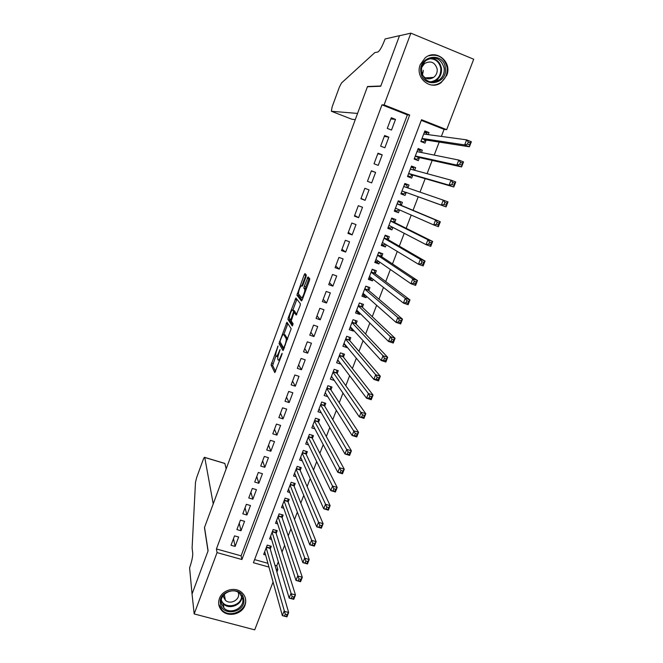 <?xml version="1.0" encoding="UTF-8"?>
<svg xmlns="http://www.w3.org/2000/svg" width="663" height="663" viewBox="0 0 663 663"><rect width="100%" height="100%" fill="white"/><g stroke="black" fill="none" stroke-linecap="round" stroke-linejoin="round"><path stroke-width="0.99" d="M278.046 345.97L271.084 365.023L274.814 372.623L281.858 354.688L282.115 353.296L280.739 356.288C279.554 359.28 278.692 360.523 278.162 360.017L277.78 359.255C277.582 358.02 277.988 355.973 278.999 353.097L280.051 349.583L278.692 352.542C277.532 355.484 276.686 356.719 276.164 356.238L275.8 355.492C275.609 354.291 276.007 352.277 277.01 349.434L278.046 345.97M446.729 75.391L441.243 82.535C430.403 91.03 414.682 77.704 420.276 64.584L425.149 57.855C435.997 48.416 452.572 62.032 446.729 75.391M244.97 605.352C241.987 614.22 228.345 617.485 222.039 610.805C218.724 607.291 217.845 603.189 219.412 598.498C222.254 589.995 235.009 586.457 241.589 592.316C245.534 595.888 246.661 600.23 244.97 605.352M305.958 276.852L306.289 274.988L304.98 273.587L304.143 274.888L296.916 295.192L301.45 300.952L302.311 299.668L309.397 280.59L309.77 278.758L308.088 276.919L304.234 286.317L303.861 288.14L304.781 289.325C305.378 290.9 302.229 298.963 301.499 297.712L298.433 293.833C298.856 289.756 299.925 287.004 301.64 285.579L302.137 286.159L302.983 284.875L305.958 276.852M273.073 582.015L254.716 629.85L194.176 613.93L192.046 594.007L208.099 550.804L204.536 527.4L367.418 86.762L380.719 86.256L399.482 35.752L410.869 33.15L473.697 59.231L446.671 129.666L421.527 119.721L253.415 562.73L268.938 567.056M194.176 613.93L217.05 552.611L241.912 559.531L409.684 115.039L384.092 104.92L410.869 33.15M216.428 548.956L241.092 555.834L407.38 114.873L381.987 104.837L216.428 548.956L217.05 552.611M381.987 104.837L384.092 104.92M286.955 322.226L279.015 343.533L283.002 350.603L291.181 328.724L286.955 322.226M288.306 317.61L295.93 297.994L300.405 303.77L300.066 305.709L296.204 315.074L294.405 312.571L293.576 313.814L291.239 320.975L293.112 323.784L292.267 325.981L287.933 319.45L288.306 317.61L289.375 317.975M428.232 134.639L429.019 132.567L424.461 131.978M429.019 132.567L424.867 130.934L420.839 141.509L424.991 143.125L426.168 140.05M421.419 152.507L422.314 150.153L417.872 149.291M422.314 150.153L418.162 148.537L414.16 159.054L418.312 160.661L419.48 157.595M414.64 170.275L415.643 167.648L411.317 166.512M415.643 167.648L411.499 166.048L407.513 176.515L411.657 178.098L412.825 175.049M407.902 187.96L409.013 185.043L404.795 183.651M405.043 195.444L400.9 193.886L405.043 195.444L406.204 192.419M399.524 209.931L398.463 212.707L394.435 210.884M401.256 205.381L402.408 202.356L398.264 200.806L394.328 211.166L398.463 212.707M392.861 227.401L391.916 229.87L387.996 227.79M394.692 222.586L395.844 219.586L391.7 218.052L387.78 228.354L391.916 229.87M386.231 244.78L385.402 246.951L381.598 244.614M388.17 239.708L389.305 236.716L385.178 235.208L381.275 245.459L385.402 246.951M379.642 262.067L378.921 263.949L375.225 261.346M381.673 256.738L382.808 253.763L378.681 252.271L374.794 262.473L378.921 263.949M373.078 279.272L372.482 280.855L368.885 278.004M375.217 273.678L376.344 270.719L372.216 269.253L368.355 279.396L372.482 280.855M366.556 296.378L366.067 297.67L362.794 294.762M368.785 290.535L369.904 287.593L365.785 286.143L361.948 296.237L366.067 297.67M360.067 313.4L359.686 314.411L356.752 311.502M362.388 307.309L363.506 304.375L359.387 302.95L355.567 312.994L359.686 314.411M353.611 330.34L353.338 331.061L350.669 328.135M356.031 323.992L357.142 321.074L353.031 319.674L349.227 329.66L353.338 331.061M347.188 347.18L347.014 347.619L344.569 344.661M349.699 340.591L350.802 337.691L346.699 336.307L342.912 346.243L347.014 347.619M340.799 363.946L338.47 361.095M343.401 357.108L344.503 354.224L340.392 352.857L336.63 362.744L340.732 364.103M337.135 373.542L338.229 370.675L334.127 369.324L330.381 379.161L334.326 380.454M330.903 389.894L331.989 387.035L327.895 385.709L324.166 395.496L327.771 396.656M324.696 406.162L325.782 403.319L321.688 402.01L317.983 411.756L321.298 412.809M318.522 422.348L319.599 419.522L315.513 418.229L311.825 427.925L314.9 428.886M312.381 438.458L313.458 435.641L309.372 434.373L305.701 444.011L308.568 444.898M306.273 454.478L307.342 451.685L303.264 450.426L299.61 460.023L302.287 460.843M300.19 470.423L301.251 467.639L297.181 466.404L293.543 475.951L296.063 476.714M294.14 486.294L295.201 483.518L291.132 482.308L287.51 491.805L289.888 492.51M288.123 502.082L289.176 499.322L285.107 498.12L281.51 507.576L283.756 508.239M282.131 517.795L283.176 515.052L279.115 513.866L275.535 523.273L277.664 523.886M276.173 533.425L277.209 530.69L273.156 529.53L269.592 538.886L271.615 539.467M234.536 535.861L231.014 545.259L235.125 546.411L238.655 537.022L234.536 535.861M240.437 520.132L236.898 529.58L241.009 530.748L244.556 521.317L240.437 520.132M246.363 504.328L242.799 513.817L246.918 515.01L250.481 505.529L246.363 504.328M252.313 488.44L248.741 497.979L252.86 499.189L256.44 489.659L252.313 488.44M258.305 472.479L254.708 482.067L258.835 483.286L262.432 473.714L258.305 472.479M264.313 456.434L260.708 466.064L264.835 467.307L268.449 457.685L264.313 456.434M270.363 440.307L266.733 449.986L270.869 451.254L274.499 441.583L270.363 440.307M276.438 424.096L272.791 433.834L276.927 435.11L280.582 425.389L276.438 424.096M282.546 407.811L278.874 417.591L283.026 418.892L286.689 409.121L282.546 407.811M288.678 391.435L284.999 401.272L289.143 402.59L292.839 392.769L288.678 391.435M294.853 374.985L291.148 384.863L295.3 386.206L299.005 376.335L294.853 374.985M301.052 358.443L297.322 368.379L301.483 369.739L305.212 359.818L301.052 358.443M307.284 341.826L303.538 351.804L307.707 353.18L311.453 343.21L307.284 341.826M313.541 325.119L309.787 335.147L313.955 336.547L317.718 326.519L313.541 325.119M319.839 308.32L316.06 318.406L320.237 319.823L324.016 309.754L319.839 308.32M326.171 291.438L322.367 301.582L326.544 303.016L330.348 292.889L326.171 291.438M332.528 274.474L328.707 284.667L332.892 286.118L336.713 275.941L332.528 274.474M338.926 257.418L335.08 267.661L339.274 269.137L343.111 258.91L338.926 257.418M345.348 240.271L341.486 250.573L345.68 252.073L349.542 241.788L345.348 240.271M351.813 223.041L347.934 233.393L352.128 234.909L356.006 224.575L351.813 223.041M358.302 205.721L354.407 216.121L358.608 217.663L362.512 207.27L358.302 205.721M364.832 188.309L360.912 198.767L365.114 200.325L369.042 189.883L364.832 188.309M371.396 170.805L367.451 181.314L371.661 182.897L375.606 172.397L371.396 170.805M377.993 153.203L374.031 163.778L378.241 165.377L382.211 154.819L377.993 153.203M384.623 135.517L380.637 146.142L384.863 147.766L388.841 137.158L384.623 135.517M391.51 130.064L395.513 119.398L391.286 117.732L387.283 128.415L391.51 130.064M274.963 565.29L276.761 565.796L278.294 561.793M282.015 552.08L284.609 545.317M288.248 535.828L290.958 528.759M294.513 519.494L297.347 512.109M300.811 503.068L303.762 495.369M307.135 486.567L310.209 478.545M313.5 469.976L316.69 461.63M319.889 453.293L323.212 444.624M326.32 436.527L329.768 427.536M332.776 419.679L336.356 410.347M339.274 402.731L342.978 393.068M345.804 385.7L349.641 375.697M352.368 368.578L356.329 358.235M358.965 351.365L363.067 340.674M365.603 334.069L369.83 323.022M372.266 316.665L376.634 305.278M378.971 299.179L383.479 287.435M385.717 281.601L390.358 269.485M392.488 263.924L397.27 251.451M399.3 246.147L404.223 233.31M406.154 228.279L411.217 215.069M413.041 210.32L418.229 196.778M420.01 192.129L425.182 178.645M427.096 173.665L432.168 160.413M434.215 155.092L439.204 142.081M441.367 136.421L444.069 129.376L421.278 120.368M254.6 559.605L267.91 563.326M270.239 548.981L271.275 546.262L267.222 545.119L263.675 554.434L265.606 554.972M409.013 185.043L404.861 183.477L400.9 193.886M444.069 129.376L446.671 129.666M276.761 565.796L277.863 569.534L276.91 572.012M276.048 569.028L277.863 569.534M241.092 555.834L241.912 559.531M407.38 114.873L409.684 115.039M235.125 546.411L233.475 538.696M241.009 530.748L239.252 523.281M246.918 515.01L245.061 507.792M252.86 499.189L250.896 492.228M258.835 483.286L256.763 476.589M264.835 467.307L262.656 460.868M270.869 451.254L268.573 445.072M276.927 435.11L274.523 429.201M283.026 418.892L280.507 413.248M289.143 402.59L286.515 397.212M295.3 386.206L292.557 381.101M301.483 369.739L298.623 364.915M307.707 353.18L304.723 348.639M313.955 336.547L310.856 332.287M320.237 319.823L317.022 315.845M326.544 303.016L323.212 299.328M332.892 286.118L329.436 282.728M339.274 269.137L335.693 266.037M345.68 252.073L341.984 249.263M352.128 234.909L348.299 232.406M358.608 217.663L354.655 215.467M365.114 200.325L361.037 198.436M375.606 172.397L371.321 171.004M371.661 182.897L367.451 181.314M382.211 154.819L377.794 153.741M388.841 137.158L384.291 136.396M395.513 119.398L390.83 118.959M276.546 356.363L277.905 356.909M275.932 355.791L272.65 365.504L275.617 371.487M271.076 364.99L272.667 365.537L271.084 365.023M280.722 342.97L280.598 344.056L283.747 349.592M287.866 323.627L283.822 334.508M280.325 340.492L280.059 341.801L283.573 347.942L284.999 344.81C286.01 341.942 286.416 339.904 286.217 338.685L283.698 334.467C283.159 334.061 282.305 335.321 281.153 338.246L280.325 340.492M284.957 334.89L287.709 338.95M292.864 310.127L296.701 299.792L295.11 299.245M296.916 299.262L296.701 299.792M296.858 314.279L295.93 313.085M292.88 325.019L289.54 320.047L287.957 319.508M292.59 310.035C291.902 308.767 288.836 316.715 289.416 318.248L290.46 319.848L291.281 318.621L293.618 311.486L292.59 310.035L293.941 310.491M295.159 312.828L295.192 311.975L293.585 311.428M294.181 310.574L295.192 311.975M289.698 318.721L289.54 320.047M307.251 278.245L307.466 277.664M309.165 278.07L305.85 286.872L305.486 288.703L306.107 289.458M298.748 294.289L298.532 295.806L302.071 300.24M306.041 274.722L301.93 285.678M264.711 551.715L282.347 615.637L284.046 611.261L288.645 612.496L270.073 548.409L270.081 545.922M287.104 614.659L288.645 612.496L286.946 616.872L282.347 615.637L286.424 616.416L287.104 614.659L285.264 614.162L284.576 615.919M285.264 614.162L266.186 547.837M286.424 616.416L286.946 616.872M243.628 598.656C246.851 611.966 222.776 617.526 220.555 603.935C217.24 590.534 241.539 585.015 243.628 598.656M221.351 603.33L223.953 608.037C230.616 615.14 245.053 607.739 242.691 598.449L239.592 593.252C232.663 586.805 219.005 594.346 221.351 603.33M223.315 595.415L223.448 596.808L225.329 600.181C230.053 605.12 240.13 599.899 238.473 593.377L238.133 592.241M218.84 604.325L222.006 610.093C230.227 619.002 248.269 609.836 245.335 598.266L245.003 596.982M445.345 67.957C448.064 84.416 422.58 88.825 420.906 72.118C418.08 55.526 443.829 51.208 445.345 67.957M421.569 71.985C424.56 81.441 430.411 84.135 439.097 80.049C442.917 77.065 444.608 73.096 444.177 68.132C441.069 58.419 435.085 55.808 426.226 60.316C422.662 63.341 421.104 67.228 421.569 71.985M423.234 70.245L422.464 75.11M422.273 74.786C425.315 79.096 429.11 79.958 433.652 77.372C436.312 75.275 437.489 72.491 437.174 69.018C434.994 62.214 430.801 60.374 424.585 63.499L421.834 67.187M430.27 84.798C434.033 85.469 437.53 84.69 440.779 82.469C445.561 78.781 447.682 73.842 447.144 67.651C444.55 57.548 438.376 53.604 428.613 55.816M428.199 78.839L428.828 77.67M192.021 594.081L208.016 551.028L204.453 527.615L213.221 503.905L204.743 457.404C204.469 456.931 203.922 457.777 203.093 459.94L196.679 477.493L195.477 482.366L192.104 547.945L192.726 553.182C192.834 556.605 191.789 561.495 189.593 567.835L192.055 594.089M226.158 468.923L224.89 463.503L204.759 457.478M223.945 463.147L224.89 463.503M331.359 111.26L332.138 106.892L339.323 87.243L341.503 82.999L374.844 52.576L377.794 52.037C379.642 51.059 381.954 47.007 384.747 39.888L385.087 38.968L399.516 35.661L380.811 85.999L367.509 86.513L357.564 113.431L331.359 111.26L351.954 119.274L355.26 119.647M423.292 71.985L421.693 72.764M368.073 86.737L367.509 86.513M270.628 536.16L289.151 598.076L290.858 593.675L295.458 594.935L275.99 532.87L275.99 530.342M293.933 597.056L295.458 594.935L293.75 599.335L289.151 598.076L293.245 598.822L293.933 597.056L292.085 596.559L291.405 598.324M292.085 596.559L272.112 532.265M293.245 598.822L293.75 599.335M276.579 520.53L295.988 580.423L297.704 575.99L302.311 577.274L281.949 517.256L281.924 514.687M300.803 579.363L302.311 577.274L300.596 581.7L295.988 580.423L300.115 581.136L300.803 579.363L298.955 578.849L298.267 580.622M298.955 578.849L278.07 516.61M300.115 581.136L300.596 581.7M282.554 504.825L302.867 562.663L304.59 558.205L309.207 559.514L287.933 501.56L287.891 498.949M307.707 561.561L309.207 559.514L307.483 563.964L302.867 562.663L307.01 563.351L307.707 561.561L305.858 561.039L305.162 562.829M305.858 561.039L284.054 500.88M307.01 563.351L307.483 563.964M288.562 489.037L309.787 544.804L311.519 540.32L316.143 541.654L293.941 485.788L293.883 483.128M314.652 543.66L316.143 541.654L314.403 546.121L309.787 544.804L313.955 545.458L314.652 543.66L312.803 543.13L312.107 544.928M312.803 543.13L290.071 485.076M313.955 545.458L314.403 546.121M294.604 473.175L316.74 526.845L318.489 522.336L323.113 523.687L299.983 469.943L299.9 467.233M321.638 525.66L323.113 523.687L321.364 528.187L316.74 526.845L320.933 527.466L321.638 525.66L319.781 525.121L319.085 526.928M319.781 525.121L296.121 469.197M320.933 527.466L321.364 528.187M300.671 457.23L323.735 508.778L325.492 504.253L330.124 505.62L306.049 454.006L305.95 451.254M328.666 507.56L330.124 505.62L328.367 510.145L323.735 508.778L327.961 509.375L328.666 507.56L326.801 507.004L326.105 508.819M326.801 507.004L302.195 453.227M327.961 509.375L328.367 510.145M306.77 441.202L330.771 490.612L332.536 486.054L337.177 487.454L312.157 438.011L312.033 435.193M335.727 489.344L337.177 487.454L335.412 492.004L330.771 490.612L335.022 491.175L335.727 489.344L333.87 488.788L333.157 490.612M333.87 488.788L308.303 437.182M335.022 491.175L335.412 492.004M312.754 425.48L313.176 425.613M312.903 425.099L337.848 472.346L339.622 467.763L344.263 469.18L318.29 421.925L318.132 419.057M342.829 471.037L344.263 469.18L342.489 473.763L337.848 472.346L342.116 472.868L342.829 471.037L340.973 470.465L340.26 472.305M340.973 470.465L314.436 421.063M342.116 472.868L342.489 473.763M318.87 409.419L319.458 409.61M319.06 408.914L344.967 453.973L346.749 449.357L351.398 450.807L324.431 405.715L324.265 402.839M349.981 452.614L351.398 450.807L349.616 455.406L344.967 453.973L349.26 454.462L349.981 452.614L348.116 452.042L347.395 453.882M348.116 452.042L320.61 404.853M349.26 454.462L349.616 455.406M325.011 393.275L325.806 393.524M325.251 392.645L352.119 435.492L353.918 430.851L358.575 432.326L330.646 389.512L330.431 386.529M357.166 434.091L358.575 432.326L356.777 436.95L352.119 435.492L356.445 435.947L357.166 434.091L355.302 433.503L354.581 435.359M355.302 433.503L326.809 388.568M356.445 435.947L356.777 436.95M331.193 377.048L332.221 377.38M331.475 376.302L359.321 416.903L361.128 412.237L365.785 413.729L336.879 373.178L336.622 370.145M364.393 415.461L365.785 413.729L363.979 418.386L359.321 416.903L363.672 417.325L364.393 415.461L362.528 414.864L361.807 416.729M362.528 414.864L333.033 372.2M363.672 417.325L363.979 418.386M337.401 360.738L338.71 361.169M337.732 359.868L366.564 398.206L368.379 393.515L373.045 395.032L343.136 356.769L342.846 353.669M371.67 396.723L373.045 395.032L371.23 399.723L366.564 398.206L369.067 397.991L370.94 398.596L371.67 396.723L369.797 396.109L369.067 397.991M369.797 396.109L368.379 393.515L339.299 355.749M370.94 398.596L371.23 399.723M343.633 344.346L345.299 344.901M344.014 343.351L373.849 379.402L375.672 374.686L380.347 376.228L349.426 340.268L349.094 337.119M378.979 377.869L380.347 376.228L378.515 380.943L373.849 379.402L376.377 379.145L378.25 379.758L378.979 377.869L377.106 377.247L376.377 379.145M377.106 377.247L375.672 374.686L345.589 339.207M378.25 379.758L378.515 380.943M349.907 327.87L352.012 328.591M350.329 326.751L381.175 360.49L383.015 355.741L387.689 357.316L355.741 323.693L355.368 320.469M386.338 358.907L387.689 357.316L385.849 362.048L381.175 360.49L383.728 360.183L385.601 360.813L386.338 358.907L384.465 358.277L383.728 360.183M384.465 358.277L383.015 355.741L351.92 322.591M385.601 360.813L385.849 362.048M356.205 311.312L358.675 312.033M359.371 303.008L361.575 303.712M356.686 310.069L388.543 341.462L390.391 336.688L395.073 338.287L362.097 307.027L361.683 303.803M393.739 339.837L395.073 338.287L393.225 343.053L388.543 341.462L391.12 341.113L392.993 341.752L393.739 339.837L391.866 339.199L391.12 341.113M391.866 339.199L390.391 336.688L358.277 305.883M392.993 341.752L393.225 343.053M362.545 294.679L365.28 295.25M365.719 286.325L367.625 286.789M363.067 293.303L395.952 322.326L397.817 317.527L402.499 319.152L368.479 290.278L368.031 287.137M401.181 320.66L402.499 319.152L400.643 323.942L395.952 322.326L398.554 321.928L400.435 322.583L401.181 320.66L399.3 320.005L398.554 321.928M399.3 320.005L397.817 317.527L364.667 289.093M400.435 322.583L400.643 323.942M368.91 277.946L371.222 278.767L371.918 278.361M372.1 269.551L374.421 270.38L373.542 269.725M369.482 276.446L403.411 303.074L405.275 298.251L409.974 299.9L374.902 273.446L374.421 270.38M408.673 301.358L409.974 299.9L408.101 304.723L403.411 303.074L406.038 302.635L407.919 303.298L408.673 301.358L406.792 300.704L406.038 302.635M406.792 300.704L405.275 298.251L371.089 272.22M407.919 303.298L408.101 304.723M375.308 261.139L377.62 261.968L378.606 261.355M378.515 252.702L380.835 253.531L379.186 252.462M375.929 259.498L410.911 283.714L412.792 278.858L417.491 280.532L381.349 256.523L380.835 253.531M416.198 281.949L417.491 280.532L415.602 285.388L410.911 283.714L413.563 283.225L415.444 283.897L416.198 281.949L414.317 281.278L413.563 283.225M414.317 281.278L412.792 278.858L377.545 255.255M415.444 283.897L415.602 285.388M381.739 244.241L384.059 245.078L385.344 244.241M384.963 235.763L387.283 236.608L385.112 235.373M382.41 242.476L418.452 264.239L420.342 259.349L425.049 261.056L387.838 239.517L387.283 236.608M423.781 262.424L425.049 261.056L423.151 265.938L418.452 264.239L421.129 263.7L423.019 264.38L423.781 262.424L421.892 261.744L421.129 263.7M421.892 261.744L420.342 259.349L384.034 238.199M423.019 264.38L423.151 265.938M388.203 227.26L390.524 228.105L392.115 227.011M391.443 218.732L393.772 219.594L391.535 218.5M388.924 225.354L426.044 244.647L427.942 239.733L432.649 241.456L394.352 222.42L393.772 219.594M431.398 242.782L432.649 241.456L430.751 246.371L426.044 244.647L428.746 244.059L430.635 244.755L431.398 242.782L429.508 242.086L428.746 244.059M429.508 242.086L427.942 239.733L390.557 221.061M430.635 244.755L430.751 246.371M394.7 210.188L397.021 211.049L398.944 209.674M397.957 201.618L400.286 202.488L397.991 201.544M395.471 208.149L433.677 224.939L435.591 219.992L440.307 221.749L400.908 205.232L400.286 202.488M439.063 223.025L440.307 221.749L438.384 226.688L433.677 224.939L436.403 224.301L438.293 225.006L439.063 223.025L437.174 222.32L436.403 224.301M437.174 222.32L435.591 219.992L397.112 203.831M438.293 225.006L438.384 226.688M403.56 193.903L401.231 193.024L403.56 193.903L405.839 192.287L446.075 206.889L441.351 205.107L443.282 200.135L403.709 186.518M404.505 184.413L406.833 185.292L407.372 187.778L403.75 186.402M444.89 202.43L443.282 200.135L447.997 201.917L446.075 206.889L446.779 203.143L444.89 202.43L444.111 204.428L446.008 205.14M405.839 192.287L441.351 205.107L444.111 204.428M447.997 201.917L446.779 203.143M407.728 175.952L410.124 176.665L412.452 174.941L453.799 186.974L449.075 185.168L451.014 180.162L410.331 169.106M407.795 175.778L410.124 176.665M411.085 167.126L413.422 168.012L413.903 170.076M452.647 182.424L451.014 180.162L455.738 181.977L453.799 186.974L454.536 183.154L452.647 182.424L451.868 184.43L453.757 185.159M408.673 173.466L449.075 185.168L451.868 184.43M455.738 181.977L454.536 183.154M414.267 158.772L416.72 159.344L419.099 157.512L461.581 166.935L456.848 165.104L458.804 160.065L417.01 151.612M414.392 158.44L416.72 159.344M417.707 149.739L420.035 150.642L420.466 152.308M460.445 162.294L458.804 160.065L463.528 161.905L461.581 166.935L462.343 163.032L460.445 162.294L459.666 164.316L461.564 165.054M415.328 155.996L456.848 165.104L459.666 164.316M463.528 161.905L462.343 163.032M420.872 141.517L423.359 141.923L425.779 139.992L469.404 146.78L464.672 144.915L466.628 139.852L423.69 134.017M421.022 141.012L423.359 141.923M424.353 132.268L426.69 133.188L427.055 134.473M468.293 142.048L466.628 139.852L471.368 141.716L469.404 146.78L470.191 142.794L468.293 142.048L467.506 144.078L469.404 144.824M422.008 138.426L464.672 144.915L467.506 144.078M471.368 141.716L470.191 142.794M277.921 346.923L277.499 346.782M281.999 354.266L281.543 354.117M279.927 350.545L279.488 350.396M279.148 352.691L278.692 352.542M279.687 360.523L278.551 360.15M281.203 356.445L280.739 356.288M273.032 363.597L271.449 363.084M280.623 344.105L279.032 343.583M280.109 341.901L279.396 341.66M287.734 323.958L286.151 323.428M284.278 348.174L283.656 347.967M284.618 347.271L284.145 347.114M285.471 344.967L284.999 344.81M287.684 339.017L286.151 338.511M285.289 334.997L283.698 334.467M296.021 313.118L294.405 312.571M291.306 320.13L290.56 319.881M291.737 318.77L291.281 318.621M293.709 313.5L293.245 313.342M302.51 285.877L301.64 285.579M306.049 289.607L304.682 289.134M305.519 288.77L303.894 288.214M305.85 286.872L304.234 286.317M308.85 278.8L307.226 278.236M298.532 295.806L296.949 295.259M298.416 293.775L297.281 293.386M305.726 275.435L304.143 274.888M270.073 548.409L266.369 547.356M270.032 548.028L266.493 547.025M242.012 596.369C242.161 604.954 229.191 610.134 223.257 603.836L221.193 600.844M221.301 599.924C224.409 609.943 242.285 606.073 241.581 595.573M430.444 58.236C436.511 58.709 440.182 62.09 441.459 68.38C441.898 73.295 440.215 77.231 436.428 80.19L431.795 82.129M430.221 81.889C437.431 80.662 440.97 76.187 440.837 68.463C439.37 61.8 435.392 58.559 428.903 58.742M275.99 532.87L272.286 531.809M275.957 532.497L272.41 531.477M281.949 517.256L278.236 516.179M281.908 516.891L278.361 515.855M287.933 501.56L284.22 500.466M287.883 501.203L284.336 500.159M293.941 485.788L290.22 484.678M293.891 485.449L290.336 484.38M299.983 469.943L296.262 468.816L299.983 469.934M299.933 469.603L296.369 468.526M306.057 454.014L302.328 452.87L306.049 454.006M305.999 453.691L302.436 452.597M312.157 438.011L308.428 436.851L312.149 437.986M312.099 437.688L308.535 436.577M318.29 421.925L314.56 420.748M318.223 421.61L314.66 420.483M324.456 405.756L320.718 404.563M324.389 405.458L320.809 404.314M330.646 389.512L326.909 388.303M330.58 389.214L327 388.054M336.879 373.178L333.133 371.951M336.804 372.896L333.216 371.719M343.136 356.769L339.381 355.517M343.053 356.487L339.464 355.293M349.426 340.268L345.672 339.008M349.343 340.003L345.746 338.793M355.741 323.693L351.987 322.409M355.658 323.428L352.061 322.201M362.097 307.027L358.335 305.726M362.006 306.778L358.41 305.535M368.479 290.278L364.716 288.96M368.388 290.038L364.783 288.778M374.902 273.446L371.131 272.103M374.802 273.214L371.197 271.929M381.349 256.523L377.579 255.164M381.25 256.299L377.637 255.006M387.838 239.517L384.059 238.141M387.731 239.302L384.117 237.984M389.363 225.586L388.899 225.412M394.352 222.42L390.573 221.028M394.245 222.213L390.631 220.878M397.079 208.853L395.438 208.24M400.908 205.232L397.12 203.823M400.792 205.041L397.17 203.69M405.632 192.353L402.01 190.985M412.237 175.024L408.607 173.64M412.452 174.941L408.665 173.499M411.093 169.314L410.364 169.032M418.875 157.603L415.245 156.195M419.099 157.512L415.303 156.045M425.555 140.092L421.917 138.666M425.779 139.992L421.983 138.501M222.039 610.805L221.914 610.001M280.598 344.056L279.015 343.533M287.634 339.158L286.217 338.685M295.217 312.033L293.618 311.486M289.524 319.989L287.933 319.45M305.999 289.748L304.781 289.325M305.486 288.703L303.861 288.14M298.507 295.739L296.916 295.192M225.329 600.181L224.318 594.288M223.953 608.037L223.257 603.836L221.193 600.794M433.652 77.372L425.298 77.886M439.097 80.049L436.428 80.19L431.654 82.113M204.743 457.404L224.856 463.42M318.273 421.892L314.569 420.723M324.431 405.715L320.726 404.529M330.622 389.463L326.925 388.261M336.845 373.12L333.149 371.91M343.094 356.702L339.398 355.476M349.376 340.202L345.688 338.95M355.691 323.61L352.003 322.351M362.039 306.944L358.36 305.668M368.421 290.187L364.741 288.894M374.835 273.347L371.156 272.045M381.283 256.424L377.603 255.098M387.756 239.409L384.084 238.075M394.27 222.312L390.598 220.953M400.817 205.124L397.145 203.756M405.599 187.165L403.726 186.46"/></g></svg>
